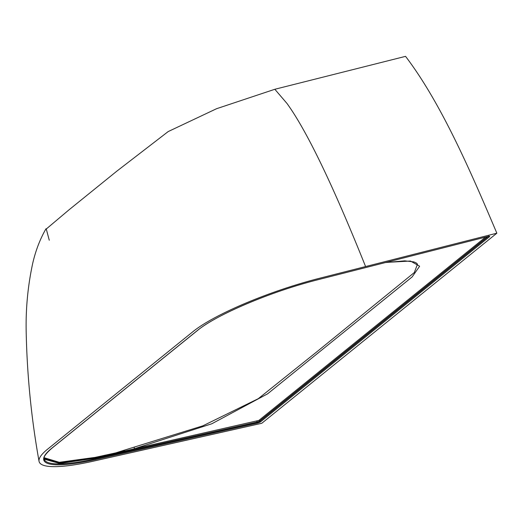 <?xml version="1.0" encoding="UTF-8"?>
<svg xmlns="http://www.w3.org/2000/svg" width="523" height="523" viewBox="0 0 523 523"><rect width="100%" height="100%" fill="white"/><g stroke="black" fill="none" stroke-linecap="round" stroke-linejoin="round"><path stroke-width="0.78" d="M496.85 233.193L261.788 423.27L93.329 461.175A105.509 19.867 160.9 0 1 39.035 461.253A105.509 19.867 160.9 0 1 47.475 449.283L193.157 331.484A105.509 19.867 160.9 0 1 319.52 278.269L496.85 233.193C469.693 169.119 440.856 102.809 405.554 56.353L274.837 89.276L216.614 108.692L168.19 131.567L116.936 171.073L68.873 209.945L46.272 229.009L49.267 240.234M386.085 262.409L410.463 261.036L419.629 266.227L412.163 276.915L267.56 393.858L211.808 423.767L134.097 448.826L95.271 457.867L59.302 463.025L44.115 458.436M44.174 457.723L59.295 462.306L95.173 457.377L115.792 452.885L124.213 450.205A1.406 0.582 -111.1 0 1 124.487 451.271A0.706 0.353 -102.7 0 0 124.552 451.833L115.943 453.349L95.336 458.155L59.825 463.483L44.22 459.187M124.213 450.205L202.878 425.82L258.277 398.683L316.075 352.417L414.308 272.555L417.504 264.161L416.256 262.932L413.811 261.879L404.75 260.853L385.614 262.533M487.678 236.586L259.709 420.923A0.706 0.615 51 0 0 258.872 420.42L134.097 448.826A1.406 0.556 -104.4 0 0 134.123 447.165M365.59 266.56C334.988 190.195 310.034 137.608 290.71 108.791L287.107 103.6L274.837 89.276M489.45 236.756L260.657 421.76A2.811 0.53 -19.1 0 1 257.009 423.244L95.454 459.593A100.586 18.939 -19.1 0 1 51.744 448.263L197.426 330.458A100.586 18.939 -19.1 0 1 317.886 279.727L487.946 236.501A2.811 0.53 -19.1 0 1 489.45 236.756A0.706 0.615 -129 0 1 488.672 236.37M258.872 420.42L485.547 237.128M95.173 457.377A1.406 0.719 78.1 0 1 95.271 457.867A0.706 0.353 -103.2 0 0 95.336 458.155L95.532 458.717L257.081 422.368L256.97 422.041A2.112 0.399 -19.1 0 0 259.709 420.923L259.826 421.25L488.404 236.416M257.048 421.159A0.706 0.353 -102.7 0 0 256.97 422.041L124.552 451.833M52.104 447.969A0.706 0.615 -129 0 1 51.96 448.152C45.514 453.814 42.951 457.553 44.278 459.377A99.88 18.808 160.9 0 0 95.532 458.717A0.706 0.353 77.3 0 1 95.454 459.593M257.009 423.244A0.706 0.353 77.3 0 0 257.081 422.368A2.112 0.399 160.9 0 0 259.826 421.25A0.706 0.615 -129 0 0 260.657 421.76M115.818 452.879A1.406 0.713 77.8 0 1 115.897 453.186A0.706 0.353 -103.2 0 0 115.943 453.349M123.402 450.519A1.406 0.588 69.3 0 1 123.657 451.493A0.706 0.353 -101.4 0 0 123.722 452.009M317.886 279.727L317.834 279.759C272.542 291.004 216.156 314.768 197.642 330.353A0.706 0.615 -129 0 1 197.426 330.458M487.946 236.501L317.775 279.759M488.783 235.997L489.129 236.344L487.828 236.533M197.642 330.353L51.96 448.152A0.706 0.615 -129 0 1 51.744 448.263M123.611 450.434A1.406 0.582 69 0 1 123.879 451.434M39.035 461.253C31.269 418.027 26.974 374.363 26.15 330.268C25.777 307.635 27.961 285.336 32.701 263.363C35.656 250.569 40.088 239.031 46.011 228.747"/></g></svg>
